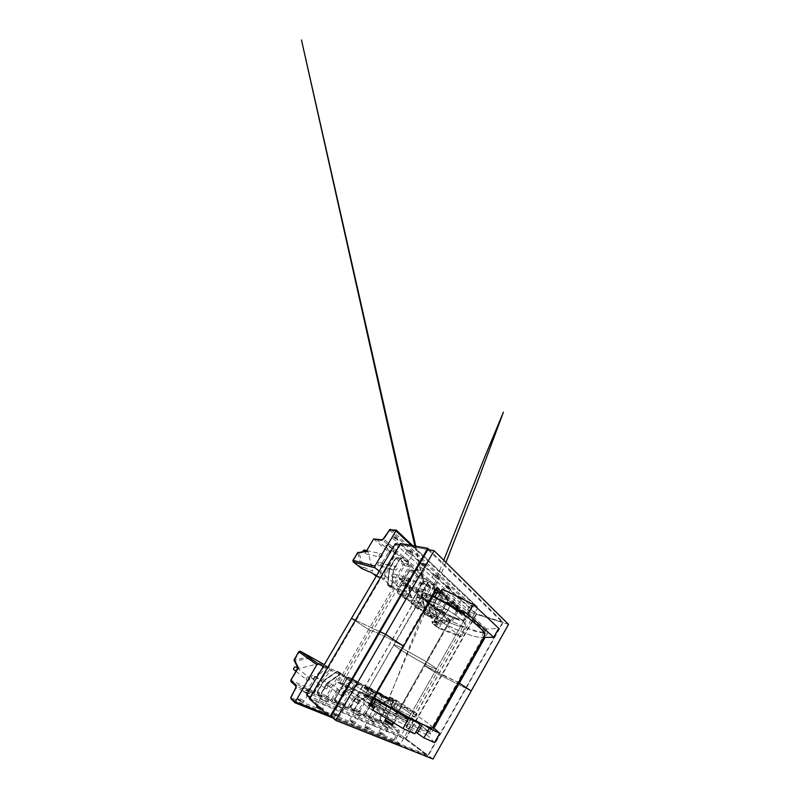 <?xml version="1.0" encoding="UTF-8"?>
<svg xmlns="http://www.w3.org/2000/svg" width="799" height="799" viewBox="0 0 799 799"><rect width="100%" height="100%" fill="white"/><g stroke="black" fill="none" stroke-linecap="round" stroke-linejoin="round"><path stroke-width="0.6" stroke-dasharray="4 3" d="M307.076 680.518L306.307 679.589C306.377 677.732 307.285 676.923 309.053 677.162L309.802 678.071C309.762 679.919 308.853 680.738 307.076 680.518M312 678.461L311.34 677.712C311.31 675.964 312.139 675.195 313.807 675.395L314.446 676.114C314.496 677.862 313.677 678.641 312 678.461M325.203 688.808L324.534 688.039C324.524 686.211 325.383 685.392 327.101 685.572L327.75 686.311C327.78 688.139 326.931 688.968 325.203 688.808M328.449 686.121L327.87 685.502C327.79 683.794 328.559 683.015 330.177 683.155L330.746 683.764C330.846 685.472 330.077 686.251 328.449 686.121M342.012 696.488L341.423 695.849C341.363 694.071 342.162 693.242 343.83 693.362L344.399 693.981C344.479 695.759 343.69 696.588 342.012 696.488M343.79 693.272L343.28 692.753C343.161 691.085 343.89 690.306 345.458 690.406L345.947 690.915C346.087 692.573 345.368 693.362 343.79 693.272M357.642 703.629L357.123 703.09C357.023 701.362 357.782 700.543 359.38 700.613L359.88 701.132C359.999 702.85 359.25 703.679 357.642 703.629M358.132 699.964L357.692 699.515C357.543 697.907 358.222 697.128 359.74 697.177L360.179 697.617C360.339 699.225 359.66 700.004 358.132 699.964M372.204 710.281L371.755 709.832C371.625 708.154 372.334 707.335 373.882 707.365L374.322 707.804C374.461 709.472 373.752 710.291 372.204 710.281M371.585 706.226L371.185 705.847C371.016 704.289 371.665 703.51 373.133 703.529L373.523 703.899C373.692 705.457 373.053 706.236 371.585 706.226M385.807 716.493L385.408 716.114C385.268 714.496 385.937 713.687 387.425 713.677L387.815 714.046C387.974 715.654 387.305 716.473 385.807 716.493M428.793 606.821C428.154 605.033 428.654 604.164 430.281 604.204L430.301 604.214C430.931 606.012 430.431 606.88 428.803 606.821L445.393 612.404C444.224 611.515 445.832 608.668 446.931 609.647L446.951 609.667C448.099 610.556 446.481 613.402 445.393 612.404L445.383 612.394M417.398 597.492C416.169 596.573 417.757 593.767 418.936 594.786L418.956 594.806C420.184 595.734 418.576 598.531 417.408 597.492L417.398 597.492M434.007 602.806C432.768 601.867 434.426 598.93 435.605 599.979L435.625 599.999C436.863 600.948 435.185 603.884 434.017 602.816L417.408 597.492M405.253 587.545C403.944 586.566 405.582 583.669 406.841 584.758L406.871 584.778C408.179 585.767 406.511 588.653 405.263 587.545L421.842 592.568C420.524 591.56 422.242 588.523 423.5 589.632L423.52 589.662C424.838 590.681 423.11 593.707 421.852 592.568M392.279 576.918C390.881 575.879 392.579 572.893 393.927 574.032L393.957 574.062C395.355 575.12 393.627 578.096 392.289 576.928L392.279 576.918M408.808 581.582C407.4 580.503 409.178 577.367 410.526 578.556L410.556 578.576C411.974 579.674 410.167 582.811 408.818 581.592L408.808 581.582M378.396 565.542C376.888 564.424 378.646 561.347 380.094 562.566L380.134 562.596C381.632 563.734 379.845 566.811 378.406 565.552L378.396 565.542M394.806 569.787C393.288 568.628 395.135 565.382 396.594 566.651L396.634 566.681C398.142 567.869 396.274 571.105 394.826 569.797L378.406 565.552M365.253 550.251L365.303 550.291C366.911 551.51 365.053 554.696 363.505 553.357L362.886 551.58M379.735 557.083C378.097 555.834 380.004 552.469 381.582 553.827L381.622 553.867C383.26 555.145 381.313 558.501 379.745 557.103L363.495 553.337M393.118 721.257L386.686 717.192L393.118 721.257M320.968 699.055L326.651 701.832L320.968 699.055M328.399 699.385C326.252 697.567 319.8 694.501 320.928 695.849L321.428 696.338C323.156 697.817 328.479 700.533 328.958 700.194L328.399 699.385M306.676 693.562L301.892 690.536L307.925 693.432L308.274 694.011L306.676 693.562M304.469 688.079L302.332 687.769L310.761 692.224C311.51 692.034 307.435 689.357 304.469 688.079M338.267 706.506L343.62 709.162L338.267 706.506M345.198 706.725C343.051 704.968 337.178 702.141 338.137 703.34L345.198 706.725M358.332 715.744L353.837 712.858L358.881 715.385L359.39 716.054L358.332 715.744M355.655 710.541L354.187 710.311L361.567 714.456C362.347 714.366 358.202 711.619 355.655 710.541M373.133 722.106L368.729 719.26L373.523 721.687L374.132 722.326L373.133 722.106M370.356 716.993L369.048 716.793L376.169 720.838L370.356 716.993M386.956 728.039L382.631 725.242L387.185 727.579L387.835 728.239L386.956 728.039M384.089 723.015L389.802 726.79L384.089 723.015M453.423 603.225L452.913 602.366C453.972 602.266 455.51 602.975 457.517 604.473L458.017 605.302C456.978 605.432 455.45 604.743 453.423 603.225M457.108 606.641C455.44 605.093 451.315 603.205 450.946 603.794L451.635 604.933C453.333 606.491 457.487 608.379 457.787 607.729L457.108 606.641M430.331 582.671L429.702 581.582C430.791 581.452 432.379 582.181 434.456 583.779L435.075 584.838C434.007 584.998 432.429 584.269 430.331 582.671M433.967 586.047C431.17 583.909 429.053 582.93 427.595 583.08L428.454 584.528C430.321 586.226 434.416 588.104 434.816 587.435L433.967 586.047M442.256 593.287L441.697 592.329C442.776 592.209 444.334 592.928 446.371 594.476L446.931 595.415C445.882 595.555 444.324 594.846 442.256 593.287M445.932 596.693C444.184 595.085 440.089 593.188 439.66 593.797L440.429 595.075C442.217 596.703 446.341 598.581 446.691 597.922L445.932 596.693M417.487 571.235L416.778 569.997C417.887 569.867 419.505 570.616 421.612 572.254L422.311 573.462C421.233 573.622 419.625 572.883 417.487 571.235M421.073 574.571C418.237 572.384 416.079 571.375 414.601 571.535L415.57 573.183C418.476 575.4 420.624 576.389 422.032 576.159L421.073 574.571M388.923 545.807L388.024 544.199C389.173 544.059 390.841 544.858 393.018 546.586L393.907 548.164C392.798 548.334 391.14 547.555 388.923 545.807M392.369 549.023C389.433 546.706 387.205 545.637 385.677 545.807L386.906 547.944C389.922 550.291 392.149 551.34 393.597 551.09L392.369 549.023M403.745 559L402.946 557.582C404.074 557.452 405.712 558.221 407.85 559.899L408.639 561.278C407.55 561.447 405.912 560.688 403.745 559M407.26 562.286C404.374 560.029 402.187 558.99 400.689 559.16L401.767 561.038C404.723 563.315 406.921 564.334 408.349 564.084L407.26 562.286M369.767 692.633L364.244 688.189C363.026 685.492 392.768 701.572 407.19 711.22L414.451 716.923C413.972 717.592 408.499 715.135 398.032 709.532L369.767 692.633M424.089 598.511C420.064 597.253 417.557 597.003 416.559 597.752C415.39 598.99 417.148 601.587 421.832 605.552L423.69 607.04C432.229 613.742 446.571 621.752 456.179 625.178C461.452 627.055 464.668 627.475 465.807 626.436C466.866 624.389 462.591 620.004 452.973 613.292C443.735 607.06 431.58 600.868 424.089 598.511M435.894 590.301C427.275 586.156 419.944 583.23 413.882 581.542C407.64 579.854 403.655 579.635 401.937 580.873L398.381 586.646L379.195 571.165M484.524 636.274C482.406 638.291 476.374 637.462 466.416 633.767C437.862 623.58 391.031 591.899 398.771 586.306C400.419 585.188 404.334 585.527 410.526 587.325C416.529 589.113 423.83 592.109 432.429 596.314C423.83 592.109 416.529 589.113 410.526 587.325C404.334 585.527 400.419 585.188 398.771 586.306L398.381 586.646M353.967 684.753L374.082 697.617L353.967 684.753L345.468 677.812L353.967 684.753M323.245 666.426L345.408 677.582L342.192 683.425C342.551 684.553 345.318 686.98 350.491 690.736L370.496 703.839M294.012 660.174L295.201 661.093L299.036 668.503L318.132 663.819L309.393 658.236C310.192 657.817 310.501 657.217 310.322 656.458L319.021 661.991M396.843 714.875L393.468 701.742L389.063 698.546L391.89 708.034C392.199 708.543 392.679 708.513 393.338 707.934L398.691 715.295L397.123 715.235L391.64 724.833L379.865 719.619L385.637 709.542L389.283 698.735L393.607 700.923L395.165 700.663L390.381 697.227C389.443 697.098 389.003 697.537 389.063 698.546L390.831 704.478L396.843 714.875L394.426 711.539M438.022 625.098L432.509 623.749L438.182 628.164L460.494 636.753L461.532 636.314L439.19 627.764L442.686 621.652L442.296 620.314L450.966 620.493L438.391 623.25L432.988 621.962C432.149 622.341 431.969 622.92 432.449 623.699L414.851 546.027M366.222 551.46L367.18 550.911L368.039 551.749L372.704 571.075L363.185 567.12L359.2 553.058L358.062 552.309M401.527 581.243L446.971 618.835L444.234 623.629C459.395 631.639 474.346 637.442 481.138 637.392L483.894 637.372M460.494 636.753L444.234 623.629M441.647 621.063L438.032 627.225L432.459 622.591L441.577 620.923L442.686 621.652L451.964 621.882L457.617 611.974L464.599 614.241C465.418 614.421 466.177 614.061 466.856 613.183L471.6 606.211L477.592 608.009L461.532 636.314M414.841 733.802L406.391 727.44C406.311 726.8 411.765 729.547 415.77 732.164M372.684 710.011L426.966 734.88L428.733 731.754L428.204 731.245C423.76 726.94 410.326 717.991 395.395 709.093L342.152 683.165M434.546 742.601L426.966 734.88M395.165 700.663L386.816 697.068L378.846 692.363L390.421 700.014L383.39 696.468L382.471 697.078L383.31 698.386L384.489 697.078M375.26 692.423L372.753 693.123L375.83 692.663L368.259 688.848L367.38 689.517L368.249 690.875L369.418 689.477M359.47 684.473L356.883 685.202L360.109 684.743L351.94 680.628L351.121 681.367L352.029 682.775L353.168 681.297M351.94 680.628L340.774 673.008L337.807 671.5L341.173 673.887L331.725 669.153L324.304 664.628M345.408 677.582L342.192 683.425M425.078 725.482L411.765 717.981L416.149 721.187M433.128 727.47L431.26 725.832C426.676 721.777 413.163 713.008 398.212 704.169L416.908 713.577L396.803 700.503L390.381 697.227M291.096 681.907L308.504 689.557L313.957 693.482L320.858 696.289L317.513 693.522L326.501 697.467L331.955 701.332L338.297 703.899L334.851 701.132L343.19 704.798L348.634 708.613L354.466 710.96L350.951 708.214L358.711 711.619L364.124 715.365L369.508 717.522L365.932 714.795L373.173 717.981L378.566 721.667L383.54 723.654L379.924 720.948L391.72 726.131L397.652 730.506L295.86 686.061M392.299 707.335L389.453 697.647L395.875 700.923L392.299 707.335L393.338 707.934L396.933 701.662L417.008 714.775L400.379 744.099L395.395 740.254L399.091 732.353C399.51 731.295 399.41 730.476 398.791 729.896L392.848 725.542L398.691 715.295M423.69 607.04L425.767 608.848L424.239 605.692L421.682 593.487L421.203 593.827L428.074 581.682L421.492 593.078L417.667 589.862L424.149 578.206L417.997 575.899L411.215 569.947L415.53 571.005L415.061 570.136L408.019 581.762L403.914 578.306L410.656 566.231L408.738 564.993L404.424 563.984L397.133 557.572L401.438 558.521L400.868 557.542L393.368 569.847L391.6 586.007L383.969 579.944L389.173 565.712L396.124 553.337L394.117 552.029L389.822 551.15L375.72 538.756L382.661 539.964L464.559 612.933L457.567 610.686L447.939 602.216L452.244 603.545L451.984 602.905L451.335 603.644L445.942 613.692L441.358 612.244L434.227 620.334L438.421 621.872L445.612 613.682L451.195 603.924L446.891 602.596L441.358 612.244L433.907 620.334L434.157 621.872L438.361 625.188L437.782 623.759L433.907 620.334L434.127 621.842L438.311 623.4L438.681 621.452L438.022 622.89L432.099 618.176L442.266 610.885L448.419 599.749L451.984 602.905M448.419 599.749L442.426 597.372L436.524 592.189L440.838 593.437L440.519 592.738L439.84 593.497L434.027 603.605L430.461 600.618L436.703 589.352L440.519 592.738M436.703 589.352L430.631 587.005L423.68 580.903L411.215 602.426L424.019 606.791L421.203 593.827M428.004 582.062L423.3 581.073L410.946 602.396L411.285 603.834L417.907 609.058L432.349 614.151L438.461 619.085L436.733 617.068L433.707 604.304L439.74 593.817L435.415 592.558L423.929 612.503L436.733 617.068L437.183 616.468L434.207 603.964L433.707 604.304M424.149 578.206L428.074 581.682M410.656 566.231L415.061 570.136M396.124 553.337L400.868 557.542M393.368 569.847L391.6 586.007L392.209 586.816L388.054 585.517L390.661 587.565L405.013 592.109L412.104 597.832L410.326 595.734L407.77 582.591L414.291 571.365L409.977 570.296L397.562 591.62L410.326 595.734L410.766 595.135L408.239 582.241L407.77 582.591M420.114 604.154L420.354 602.526L405.992 598.291L418.107 577.407L422.431 578.546L416.059 589.532L418.786 602.556L421.832 605.552M430.371 617.108L426.966 615.56L423.879 612.753L435.325 592.868L441.248 598.042L435.765 607.57L436.883 608.508L442.496 598.741L446.801 600.049L441.138 609.927L436.883 608.508L426.187 615.59L431.15 617.068L441.138 609.927L442.266 610.885M438.022 622.89L434.157 621.872L433.997 620.763L441.188 612.593L446.581 602.576L447.909 602.196L446.761 602.865L456.419 611.305L451.125 620.583L451.964 621.882M376.239 576.199L383.969 579.944M446.971 618.835C462.142 626.796 477.183 632.418 484.104 632.139L484.923 632.099L486.631 629.083L498.746 628.354M417.008 714.775L416.908 713.577M398.212 704.169L395.395 709.093M428.733 731.754L374.751 706.426M484.923 632.099L440.279 592.478M486.631 629.083L442.256 589.033M400.089 558.371L393.797 570.077L389.373 568.928L387.695 584.518L391.85 585.807L393.587 570.027L400.119 558.861L395.825 557.912L389.173 568.888L387.505 584.439L388.054 585.517L387.964 584.339L387.984 585.457L392.139 586.756L392.049 585.897L392.209 586.816M389.173 565.712L381.912 563.315L377.757 576.259L372.544 572.124M379.315 576.778L377.757 576.259L377.817 577.447L379.185 577.058L383.43 563.984L389.992 552.808L394.277 553.707L387.635 565.033L383.45 577.987L379.315 576.778M411.305 545.407L477.592 608.009L476.943 606.511L412.644 545.637M405.992 592.758L406.331 591.15L391.949 587.175L404.564 565.562L408.878 566.591L402.247 577.957L405.013 592.109M389.602 569.118L389.153 568.888L395.585 557.922L403.185 564.783L390.571 586.396L387.964 584.339L389.602 569.118L395.875 558.401L397.133 557.572L395.585 557.922L397.073 557.522L401.438 558.521M425.767 608.848L411.335 603.874L411.205 602.726L423.09 582.181L429.423 587.714L417.767 607.919L410.946 602.396L411.285 603.834L425.717 608.798L424.019 606.791L424.459 606.191L421.682 593.487M423.09 582.181L423.3 581.073M433.218 614.731L433.368 613.103L419.056 608.648L430.721 588.444L435.036 589.672L428.913 600.289L432.349 614.151M393.587 700.503L389.383 712.568L385.637 709.542M378.796 706.765L380.204 707.255L374.391 717.372L373.173 717.981L373.123 716.643L365.902 713.447L377.737 692.893L380.194 694.131L378.796 706.765L373.123 716.643L377.997 720.089L383.87 709.842L380.204 707.255L381.642 694.371L385.358 696.828L383.87 709.842L385.288 710.331L386.826 697.068L385.358 696.828L385.028 696.069M368.858 704.528L363.555 713.737L359.989 711.01L372.054 690.106L382.471 697.078L368.858 704.528L369.977 705.647L374.511 707.684L388.084 699.894L390.421 700.014M353.577 697.387L348.044 706.925L344.549 704.179L357.103 682.556L367.38 689.517L353.577 697.387L354.726 698.546L359.63 700.743L373.423 692.543L363.076 685.572L350.721 706.915L354.247 709.652L359.68 700.244M341.363 673.927L340.324 674.066L340.474 673.577L327.2 682.935L327.56 683.325L323.945 680.618L317.213 692.094L320.569 694.85L327.38 683.215L340.324 674.066L336.779 671.629L323.765 680.498L317.073 691.934L317.063 692.993L320.419 695.759L320.719 695.02L319.84 696.049M318.971 663.17L324.953 666.196L315.525 676.294L308.594 688.079L313.358 691.684L320.279 679.869L316.893 677.272L326.202 667.285L329.697 669.722L320.279 679.869L321.667 680.868L330.966 670.83L331.725 669.153M337.128 689.707L331.365 699.594L327.95 696.838L341.033 674.426L351.121 681.367L337.128 689.707L338.327 690.905L343.64 693.272L357.632 684.623L347.455 677.682L334.591 699.774L338.037 702.531L343.71 692.773M357.942 553.327L361.747 567.57L353.278 560.768L357.732 553.258L368.039 551.749M361.747 567.57L361.777 568.598C362.606 568.838 363.086 568.349 363.185 567.12L361.917 567.37M441.577 620.923L442.077 620.294L432.798 621.982L432.459 622.591M415.75 546.186L432.798 621.982L442.077 620.294L450.696 620.483M294.801 659.864L299.435 651.864L309.073 656.768L309.393 658.236L295.201 661.093L294.801 659.864L308.973 657.018M392.139 707.325L391.89 708.034L394.027 710.99M324.124 680.898L323.755 680.508L336.529 671.559L337.807 671.5L336.529 671.559L336.659 672.119L339.635 673.617L326.551 696.029L317.583 692.054L324.124 680.898L337.548 671.42L340.524 672.938L339.635 673.617L341.033 674.426L341.143 673.407L352.359 680.858M389.922 699.814L387.485 700.473L388.084 699.894L377.617 692.923L378.846 692.363L381.552 693.862L380.194 694.131L381.642 694.371L381.552 693.862L385.308 696.229M385.288 709.552L388.903 698.825L390.391 698.236L389.103 699.035L385.488 709.752L379.765 719.749L383.38 722.456L389.163 712.338L392.838 701.502L388.903 698.825L390.132 698.146L394.736 700.493M324.953 666.196L326.392 667.035L326.112 665.547L324.953 666.196M315.525 676.294L316.893 677.272L310.052 688.928L308.504 689.557L308.594 688.079L291.236 680.398L298.307 668.443M294.821 702.671L291.106 699.155L394.247 740.883L398.601 744.269L400.379 744.099L327.57 714.785M309.073 656.768L309.862 656.129L300.234 651.215L299.435 651.864M389.313 697.837L389.013 698.456M443.765 560.239L389.453 697.647M432.369 622.801L432.509 623.749M341.173 673.887L327.56 683.325L320.719 695.02L320.858 696.289M343.64 693.272L357.333 685.262L359.86 684.653M359.63 700.743L373.133 693.182L375.61 692.593M374.511 707.684L387.815 700.533L390.232 699.964M392.669 701.812L389.383 712.548L382.951 723.574M438.461 619.085L423.989 613.852L438.421 619.045L436.993 616.039L434.207 603.964M428.913 600.289L430.461 600.618L433.368 613.103M416.059 589.532L417.667 589.862L420.354 602.526M412.044 597.782L410.526 594.556L408.239 582.241M402.247 577.957L403.914 578.306L406.331 591.15M296.689 667.425L296.948 667.924C297.048 669.362 296.359 670.171 294.871 670.361M456.009 625.118C439.59 619.495 411.924 600.708 416.409 597.702C417.408 596.963 419.914 597.213 423.929 598.461C431.42 600.818 443.565 607.01 452.803 613.252C462.421 619.954 466.696 624.339 465.627 626.376C464.489 627.425 461.283 627.005 456.009 625.118M407.051 711.13C392.639 701.482 362.906 685.402 364.124 688.099L369.637 692.543L397.882 709.432C408.349 715.025 413.822 717.492 414.301 716.823L407.051 711.13M432.908 727.859C432.649 726.561 428.064 722.985 419.165 717.142C393.877 700.393 343.65 673.187 345.468 677.812L401.937 580.873M433.957 728.199L430.661 734.051L429.792 732.184L417.517 723.045L398.511 710.97L340.004 682.596C340.883 684.873 352.169 693.172 369.448 703.769L370.267 704.239M340.004 682.596L370.396 630.471L368.679 629.522L370.396 630.471C372.614 630.411 385.168 636.284 402.776 645.922L403.305 646.191L402.776 645.922C385.168 636.284 372.614 630.411 370.396 630.471L400.019 579.205L450.037 620.683L470.441 629.622C476.603 631.829 481.527 633.008 485.203 633.158L487.55 633.058L485.123 637.362M429.333 666.266C416.229 659.824 391.68 644.883 394.147 644.743L399.82 646.98L424.049 660.413C432.549 665.637 436.663 668.543 436.394 669.143L429.333 666.266L436.394 669.143C436.663 668.543 432.549 665.637 424.049 660.413L399.82 646.98L394.147 644.743C391.68 644.883 416.229 659.824 429.333 666.266M444.184 675.974L424.888 665.717L457.577 682.156L444.184 675.974M398.511 710.97L424.169 665.367L436.414 673.317L471.2 690.985L436.414 673.317L401.188 735.33L433.038 759.05M508.534 624.399L470.931 612.543L436.414 673.317L424.409 665.557L449.837 620.394L424.169 665.367L424.888 665.717L424.169 665.367L398.112 711.02M429.502 731.964L457.577 682.156L458.416 682.586L457.577 682.156L485.203 633.158M355.385 620.224L380.084 631.749L355.385 620.224M309.852 697.877L330.976 716.244L427.984 755.285L502.571 622.521L427.864 549.562L399.78 544.528M450.406 620.004L399.13 577.327L368.679 629.522L351.46 618.386L368.679 629.522L337.687 682.646L398.012 711.799M401.188 735.33L306.496 694.96M339.825 682.436L337.687 682.646M436.034 589.382L435.485 589.163C417.557 580.454 403.785 576.918 400.279 579.225M399.13 577.327L400.019 579.205M470.931 612.543L395.315 543.729M333.073 718.061L428.044 756.084L503.23 622.231L429.343 549.832M309.303 698.795L405.602 739.315L428.044 756.084M405.602 739.315L476.703 613.902L503.23 622.231M476.703 613.902L400.399 543.48M400.499 544.658L310.382 698.336L405.522 738.556L476.054 614.161L400.499 544.658L427.864 549.562M405.522 738.556L427.984 755.285M310.382 698.336L330.976 716.244M476.054 614.161L502.571 622.521M392.898 724.184L385.258 719.689M385.767 721.537L386.636 721.807C389.093 722.875 392.838 725.622 390.192 724.433M379.845 733.332C378.356 732.174 381.103 733.302 382.461 734.401C383.979 735.559 381.223 734.441 379.845 733.332M383.64 733.782L379.066 731.465L383.64 733.782M365.792 727.579C364.314 726.411 367.25 727.619 368.599 728.728C370.097 729.906 367.15 728.708 365.792 727.579M369.847 728.099L365.033 725.702L369.847 728.099M350.741 721.427C349.283 720.249 352.419 721.537 353.737 722.656C355.225 723.844 352.069 722.556 350.741 721.427M355.056 722.016L349.982 719.519L355.056 722.016M339.126 715.455C337.697 714.206 333.662 712.249 333.752 712.858L334.232 713.437C335.64 714.686 339.725 716.663 339.615 716.054L339.126 715.455M334.491 714.785C333.063 713.597 336.439 714.985 337.727 716.104C339.185 717.302 335.79 715.924 334.491 714.785M322.037 708.423C320.619 707.135 316.194 705.028 316.334 705.707L316.754 706.246C318.162 707.544 322.626 709.672 322.476 708.983L322.037 708.423M317.063 707.654C315.665 706.456 319.3 707.954 320.549 709.083C321.977 710.291 318.312 708.803 317.063 707.654M303.59 700.833C302.192 699.495 297.318 697.207 297.508 697.986L297.877 698.476C299.255 699.814 304.179 702.121 303.97 701.342L303.59 700.833M298.227 699.954C296.868 698.755 300.814 700.363 302.002 701.502C303.39 702.721 299.425 701.103 298.227 699.954M435.215 575.6C433.617 574.181 436.504 574.88 437.962 576.279C439.53 577.697 436.654 576.978 435.215 575.6M438.142 577.377C436.054 575.749 434.466 575.03 433.368 575.22L433.987 576.339C436.074 577.957 437.662 578.676 438.741 578.476L438.142 577.377M457.997 596.633C456.599 595.385 459.455 596.194 460.723 597.412C462.112 598.651 459.255 597.832 457.997 596.633M460.943 598.471C458.926 596.933 457.378 596.244 456.319 596.404L456.818 597.282C458.826 598.821 460.364 599.5 461.423 599.33L460.943 598.471M446.991 586.466C445.492 585.138 448.369 585.897 449.727 587.205C451.205 588.533 448.329 587.754 446.991 586.466M449.927 588.284C447.879 586.696 446.311 585.997 445.233 586.176L445.782 587.165C447.83 588.743 449.398 589.432 450.466 589.253L449.927 588.284M425.448 565.632C423.33 563.954 421.712 563.215 420.594 563.415L421.293 564.693C423.41 566.361 425.018 567.09 426.127 566.881L425.448 565.632M422.541 563.904C420.833 562.386 423.71 563.015 425.288 564.513C426.976 566.042 424.089 565.392 422.541 563.904M411.855 553.048C409.697 551.32 408.049 550.561 406.921 550.771L407.7 552.219C409.857 553.937 411.495 554.686 412.614 554.466L411.855 553.048M408.968 551.39C407.14 549.752 410.017 550.291 411.715 551.919C413.522 553.557 410.646 552.988 408.968 551.39M397.193 539.475C394.996 537.697 393.328 536.918 392.179 537.128L393.058 538.786C395.255 540.553 396.913 541.332 398.052 541.103L397.193 539.475M394.346 537.897C392.379 536.129 395.235 536.578 397.083 538.336C399.031 540.104 396.164 539.625 394.346 537.897M456.199 619.145C442.147 614.561 418.546 598.351 422.501 595.605C423.38 594.895 425.587 595.075 429.113 596.134C435.575 598.091 445.862 603.315 453.642 608.628C461.762 614.361 465.328 618.156 464.349 620.004C463.35 620.943 460.633 620.653 456.199 619.145M429.013 594.456C419.765 591.669 419.735 595.485 427.385 601.767C434.916 608.019 448.319 615.58 457.378 618.676C466.516 621.862 469.283 619.565 461.722 612.873C454.291 606.221 438.142 597.143 429.013 594.456M369.987 698.686L365.273 694.661C364.344 692.124 389.912 705.777 402.057 714.156L408.019 719.11C407.55 719.799 402.866 717.802 393.957 713.108L369.987 698.686M402.207 715.514C394.297 710.101 380.783 702.271 371.944 697.976C363.016 693.612 360.669 693.822 368.499 699.365C376.209 704.848 392.529 714.326 401.547 718.531C410.676 722.825 410.227 720.978 402.207 715.514M368.259 688.848L356.883 681.197L357.103 682.556L355.755 681.777L343.2 703.4L334.881 699.714L347.695 677.702L355.755 681.777L356.883 681.197L348.833 677.103L360.109 684.743M383.39 696.468L371.865 688.818L372.054 690.106L370.746 689.357L358.681 710.251L350.941 706.825L363.245 685.562L370.746 689.357L371.865 688.818L364.374 685.003L375.83 692.663M441.188 612.593L446.761 602.865L447.909 602.196L452.244 603.545M435.765 607.57L426.037 614.461L426.187 615.59L424.029 613.882L423.65 612.463L423.989 613.852L423.65 612.463L435.125 592.548L436.484 592.159L435.325 592.868L436.484 592.159L440.838 593.437M409.977 570.716L416.768 576.658L404.654 597.532L397.612 591.969L409.717 570.296L411.215 569.947L409.977 570.716M373.622 538.955L388.564 551.999L381.912 563.315M476.833 606.441L471.57 604.883L391.091 529.527L396.404 530.256M412.104 597.832L397.712 593.128L404.763 598.691L419.185 603.535M484.104 632.139L481.138 637.392M398.601 744.269L329.767 716.703M431.26 725.832L428.204 731.245M389.522 530.047L470.431 605.432L465.697 612.394L383.919 539.145L389.812 530.366L391.091 529.527L390.421 529.288M394.097 739.624L291.176 697.667L296.219 687.869L397.802 731.734L394.097 739.624L395.395 740.254L394.247 740.883L394.097 739.624M413.712 719.549L408.269 729.137M445.802 613.322L438.681 621.452M385.018 578.516L383.45 577.987C383.081 578.786 382.581 579.015 381.942 578.676M389.992 552.808L388.564 551.999L389.822 551.15L389.992 552.808M394.117 552.029L394.277 553.707L395.735 554.526M471.6 606.211L471.57 604.883L470.431 605.432L471.6 606.211M383.61 538.836L382.541 539.874M466.856 613.183L465.697 612.394L464.559 612.933L464.599 614.241M391.949 587.175L390.661 587.565L390.571 586.396L391.949 587.175M404.564 565.562L403.185 564.783L404.424 563.984L404.564 565.562M408.738 564.993L408.878 566.591L410.277 567.37M400.119 558.861L401.378 558.471L400.119 558.861M397.712 593.128L397.323 591.59L397.712 593.128M414.311 570.945L415.53 571.005M404.763 598.691L404.654 597.532L405.992 598.291L404.763 598.691M422.321 577.028L422.431 578.546L423.78 579.305M417.997 575.899L418.107 577.407L416.768 576.658L417.997 575.899M417.907 609.058L417.767 607.919L419.056 608.648L417.907 609.058M434.956 588.224L435.036 589.672L436.344 590.401M430.631 587.005L430.721 588.444L429.423 587.714L430.631 587.005M439.74 593.817L440.808 593.407L439.74 593.817M446.741 598.661L446.801 600.049L448.069 600.758M442.426 597.372L442.496 598.741L441.248 598.042L442.426 597.372M438.351 623.43L438.771 621.872L445.942 613.692L451.195 603.924L452.214 603.515L451.335 603.644M457.567 610.686L456.419 611.305L457.617 611.974L457.567 610.686M436.993 616.039L438.152 618.706M424.239 605.692L425.408 608.429M410.526 594.556L411.695 597.372M378.566 721.667L385.288 710.331M389.023 712.558L383.29 722.596M369.508 717.522L365.632 714.486L365.552 713.357L365.932 714.795L365.552 713.357L377.408 692.763L378.596 692.284L377.408 692.763L365.742 713.557L369.318 716.274L374.551 707.185M364.124 715.365L369.977 705.647L383.31 698.386M387.485 700.473L374.222 707.624L368.828 717.422M348.634 708.613L354.726 698.546L368.249 690.875M372.753 693.123L359.29 700.663L353.687 710.81M313.957 693.482L321.667 680.868M327.2 682.935L320.199 694.9M331.955 701.332L338.327 690.905L352.029 682.775M356.883 685.202L343.23 693.192L337.398 703.709M317.513 693.522L317.073 691.934L317.513 693.522M326.501 697.467L326.551 696.029L327.95 696.838L326.501 697.467M332.784 700.423L331.365 699.594L329.897 700.234M368.619 689.098L356.634 681.118L348.584 677.033L347.275 677.532L348.833 677.103L347.275 677.532L334.431 699.604L334.851 701.132L334.431 699.604L334.461 700.703L337.897 703.46L337.757 702.601M349.413 707.724L348.044 706.925L346.676 707.554M344.549 704.179L343.19 704.798L343.2 703.4L344.549 704.179M338.297 703.899L338.207 702.711L343.77 693.152M383.73 696.678L371.615 688.738L364.114 684.933L362.876 685.422L364.374 685.003L362.876 685.422L350.541 706.725L350.951 708.214L350.541 706.725L350.601 707.844L354.117 710.591L354.037 709.752M364.873 714.506L363.555 713.737L362.257 714.356M359.989 711.01L358.711 711.619L358.681 710.251L359.989 711.01M354.466 710.96L354.436 709.842L359.76 700.633M379.275 720.828L377.997 720.089L376.768 720.698M374.631 707.594L369.178 716.393M394.037 700.693L393.048 701.722L394.127 700.683M379.765 719.749L379.924 720.948L379.765 719.749M383.54 723.654L379.665 720.678L379.555 719.539L385.288 709.532M329.607 667.974L329.697 669.722L330.966 670.83M391.64 724.833L392.848 725.542L391.72 726.131L391.64 724.833M314.826 692.543L313.358 691.684L311.8 692.324M399.091 732.353L397.802 731.734L397.652 730.506L398.791 729.896M290.816 680.239L290.926 681.547M296.029 686.261L295.82 687.709M290.776 697.517L290.936 698.795M395.885 701.063L396.933 701.662L397.003 700.693L395.875 700.923M438.032 627.225L438.182 628.164L439.19 627.764L438.152 627.175M353.108 561.787L353.308 560.968M439.84 593.497L434.157 604.064M402.097 715.674C410.107 721.127 410.556 722.985 401.428 718.701C392.419 714.496 376.109 705.038 368.419 699.554C360.589 694.011 362.936 693.792 371.865 698.146C380.694 702.441 394.197 710.261 402.097 715.674M369.907 698.865L393.857 713.277C402.746 717.971 407.43 719.959 407.899 719.26L401.957 714.306C389.822 705.926 364.274 692.294 365.203 694.84L369.907 698.865M450.476 620.883L398.921 711.23M430.661 734.051L374.022 707.694M435.485 589.163L369.448 703.769M374.142 706.056L429.792 732.184M457.447 618.516C448.399 615.42 435.016 607.869 427.485 601.617C419.855 595.335 419.884 591.52 429.123 594.296C438.242 596.973 454.381 606.051 461.802 612.693C469.353 619.385 466.586 621.692 457.447 618.516M429.233 595.974C425.707 594.915 423.5 594.746 422.611 595.455C418.656 598.211 442.237 614.401 456.279 618.975C460.713 620.483 463.42 620.763 464.419 619.824C465.398 617.977 461.842 614.191 453.732 608.458C445.962 603.155 435.675 597.932 429.233 595.974M440.888 591.42L487.55 633.058M485.562 633.247L438.561 591.62M295.95 671.23L306.307 679.589M311.34 677.712L324.534 688.039M327.87 685.502L341.423 695.849M343.28 692.753L357.123 703.09M357.692 699.515L371.755 709.832M371.185 705.847L385.408 716.114M430.281 604.204L446.931 609.647M418.936 594.786L435.605 599.979M406.841 584.758L423.5 589.632M393.927 574.032L410.526 578.556M380.094 562.566L396.594 566.651M366.751 550.581L381.582 553.827M386.107 718.211L386.686 717.192M387.835 728.239L384.279 734.471C383.91 735.1 383.26 735.19 382.351 734.75L379.575 733.053L379.066 731.465L382.631 725.242M374.132 722.326L370.436 728.768C370.067 729.367 369.468 729.497 368.649 729.157L365.483 727.26L365.033 725.702L368.729 719.26M359.45 715.994L355.605 722.656C355.395 724.174 352.209 722.606 350.381 721.048L349.982 719.519L353.837 712.858M337.767 705.946L333.752 712.858L334.092 714.336L338.396 716.673L339.615 716.054L343.62 709.162M320.529 698.536L316.334 705.707L316.604 707.125C317.343 708.184 320.379 709.632 321.168 709.632L322.476 708.983L326.651 701.832M301.892 690.536L297.508 697.986L297.707 699.315C298.766 700.763 301.922 702.061 302.681 702.041L303.97 701.342L308.334 693.922M320.599 698.686L320.928 695.849M301.982 690.706L302.332 687.769M337.827 706.076L338.137 703.34M353.877 712.968L354.187 710.311M368.768 719.36L369.048 716.793M382.651 725.322L382.931 722.835M427.595 583.08L429.702 581.582L433.368 575.22L435.345 574.791L438.022 576.299C438.741 576.738 438.991 577.467 438.741 578.476L435.075 584.838M452.903 602.376L456.319 596.404L458.077 595.964L460.783 597.432L461.423 599.33L458.017 605.302L457.787 607.729M441.687 592.339L445.233 586.176L447.021 585.717L449.787 587.225C450.436 587.565 450.666 588.244 450.466 589.253L446.931 595.415L446.691 597.922M414.601 571.535L416.778 569.997L420.594 563.415L422.551 562.965L425.348 564.533C426.157 565.083 426.416 565.872 426.127 566.881L422.311 573.462M400.689 559.16L402.946 557.582L406.921 550.771L409.018 550.341L411.775 551.939C412.674 552.608 412.953 553.457 412.614 554.466L408.639 561.278M385.677 545.807L388.024 544.199L392.179 537.128L394.257 536.678L397.143 538.346C398.272 539.834 398.341 539.445 398.052 541.103L393.907 548.164L393.597 551.09M452.913 602.366L450.946 603.794M441.697 592.329L439.66 593.797M422.501 595.605L422.921 593.867C423.18 593.537 424.509 593.208 429.043 594.496C435.994 596.563 447.25 602.316 455.46 608.049C463.999 613.952 467.035 618.496 465.897 618.935L464.349 620.004L408.019 719.11L407.38 718.94L376.089 700.014L365.273 694.661L422.501 595.605M364.244 688.189L416.559 597.752M414.451 716.923L465.807 626.436M411.765 717.981L406.391 727.44M408.659 561.268L408.349 564.084M422.321 573.442L422.032 576.159M435.085 584.828L434.816 587.435M382.551 539.874L381.852 539.774M412.044 597.772L397.652 593.078L397.323 591.59L409.717 570.296L411.165 569.907L415.49 570.975L414.571 571.365L408.179 582.361M366.491 551.02L367.18 550.911M437.812 625.018L432.449 623.699M319.47 662.231L329.977 668.184M445.932 562.386L388.993 697.867L390.172 697.157L396.594 700.433L417.098 713.767M387.785 728.279L389.802 726.79M374.072 722.376L376.169 720.838M359.39 716.054L361.567 714.456M343.56 709.232L345.827 707.574M308.274 694.011L310.761 692.224M326.591 701.912L328.958 700.194M428.294 582.062L421.632 593.597M393.667 722.835L394.366 721.607M399.31 744.518L329.677 716.623M476.943 606.511L412.703 545.647M392.289 576.928L408.818 581.592M373.523 703.899L387.815 714.046M360.179 697.617L374.322 707.804M345.947 690.915L359.88 701.132M330.746 683.764L344.399 693.981M314.446 676.114L327.75 686.311M296.948 667.924L309.802 678.071M364.124 688.099L416.409 597.702M414.301 716.823L465.627 626.376M401.827 715.385L407.899 719.26L464.419 619.824L465.977 618.766C467.135 618.226 463.72 613.462 455.29 607.689C447.1 602.017 436.024 596.374 429.153 594.336C425.118 593.327 423.071 593.118 423.031 593.717L365.203 694.84L374.411 699.355C382.971 703.719 394.806 710.671 401.827 715.385M339.425 682.316L398.252 710.9M438.621 591.65L485.602 633.257"/><path stroke-width="1.2" d="M294.871 670.361L293.573 669.312C293.623 667.545 294.501 666.785 296.209 667.045L296.689 667.425M362.886 551.58C363.315 550.141 364.104 549.702 365.253 550.251L366.751 550.581M483.894 637.372L493.712 637.312L467.934 614.201L473.457 604.483L442.256 589.033L440.279 592.478L435.894 590.301M467.934 614.201L432.429 596.314C446.401 603.175 461.652 612.563 471.7 620.404C481.807 628.513 486.072 633.797 484.524 636.274L432.908 727.859C432.519 728.848 426.526 726.411 414.911 720.548C403.475 714.715 387.595 705.807 374.082 697.617L408.698 718.421L402.966 728.508L414.841 733.802L420.374 724.024L408.698 718.421M370.496 703.839L374.751 706.426L372.684 710.011L402.966 728.508M366.491 551.02L357.553 552.798L366.222 551.46L373.622 538.955L381.852 539.774M412.644 545.637L396.384 530.156L374.881 566.072L375.101 567.859L353.318 562.007L361.777 568.598L372.024 572.873L376.239 576.199M379.195 571.165L375.101 567.859M425.078 725.482L429.303 728.308L439.76 733.322L434.546 742.601L423.919 737.857L415.77 732.164M324.304 664.628L300.424 651.265L318.511 664.049L323.245 666.426M416.149 721.187L420.374 724.024M439.76 733.322L433.128 727.47M318.511 664.049L316.853 664.678L298.846 651.824L294.232 659.614L298.307 667.584L290.736 680.388L295.92 684.873L296.029 686.261M316.853 664.678L294.821 702.671M429.303 728.308L423.919 737.857M473.457 604.483L498.746 628.354L493.712 637.312M294.282 659.535L294.012 660.174L297.767 667.545M357.443 552.978L353.078 560.339L374.881 566.072M374.022 707.694L369.068 705.397L369.947 704.099M485.123 637.362L459.345 683.135L458.416 682.586L471.2 690.985L508.534 624.399L434.127 550.691L427.864 549.562L330.976 716.244L335.7 720.348L385.607 634.326L403.625 646.311L436.823 587.794L440.888 591.42M399.78 544.528L395.315 543.729L351.46 618.386L355.385 620.224L351.46 618.386L306.496 694.96L309.852 697.877M380.084 631.749L385.607 634.326L380.084 631.749M433.957 728.199L459.345 683.135L471.2 690.985L433.038 759.05L335.7 720.348M434.127 550.691L385.607 634.326L403.275 646.021L369.068 705.397M436.074 589.392L436.823 587.794M429.343 549.832L427.785 548.304L400.399 543.48L309.303 698.795L329.837 716.763L333.073 718.061M427.785 548.304L329.837 716.763M385.258 719.689L391.66 723.824L392.918 724.144L393.667 722.835M390.192 724.433L385.767 721.537M438.022 591.35L434.556 597.372M376.149 698.865L372.564 705.098M411.305 545.407L395.715 530.676L389.662 529.827L383.74 538.646L381.223 540.294L373.622 538.955M295.86 686.061L290.926 681.547M327.57 714.785L295.061 701.692L290.726 697.607L295.79 687.769C296.399 686.441 296.439 685.482 295.92 684.873M329.767 716.703L294.901 702.75M422.421 724.254L417.348 733.222M382.541 539.874L381.223 540.294M390.421 529.288L389.463 529.807L396.154 530.127M382.551 539.874L389.522 530.047M297.987 667.784L290.816 680.239M295.79 687.769L295.74 685.732L291.096 681.907M290.776 697.517L295.82 687.709M290.936 698.795L294.751 702.411M300.324 651.215L298.886 651.764M358.062 552.309L352.928 560.329L353.108 561.787M375.001 567.769L353.218 561.917L352.988 560.508M370.267 704.239L374.142 706.056M438.561 591.62L436.294 589.612L438.621 591.65M293.573 669.312L295.95 671.23M386.107 718.211L385.228 719.739L385.617 721.367L390.731 724.553C391.989 724.953 392.709 724.833 392.898 724.184M300.064 651.165L298.746 651.734L294.012 660.174M445.932 562.386L477.452 481.827L503.44 412.114L484.164 458.356L443.765 560.239M414.851 546.027L301.463 39.95L415.75 546.186M329.677 716.623L294.741 702.631M412.703 545.647L396.404 530.206M370.067 704.578L436.554 589.153"/></g></svg>
